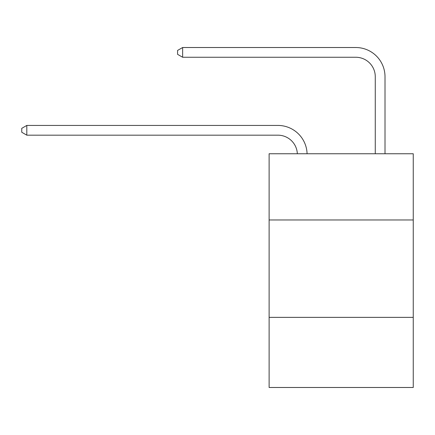 <?xml version="1.0" encoding="UTF-8"?>
<svg xmlns="http://www.w3.org/2000/svg" width="435" height="435" viewBox="0 0 435 435"><rect width="100%" height="100%" fill="white"/><g stroke="black" fill="none" stroke-linecap="round" stroke-linejoin="round"><path stroke-width="0.65" d="M413.25 219.974L413.25 153.751L269.118 153.751L269.118 219.974L413.25 219.974L413.25 387.482L269.118 387.482L269.118 219.974M413.25 317.36L269.118 317.36M277.878 135.171A19.477 19.477 178.8 0 1 297.339 153.751A19.477 19.477 0 0 0 277.878 135.171L26.812 135.171L21.75 132.245L21.75 128.352L26.812 125.427L277.878 125.427A29.216 29.216 -1.2 0 1 307.083 153.751M375.269 153.751L375.269 76.734A19.477 19.477 0 0 0 355.792 57.257L182.635 57.257L177.572 54.337L177.572 50.438L182.635 47.518L355.792 47.518A29.216 29.216 0 0 1 385.008 76.734L385.008 153.751M375.269 76.734A19.477 19.477 0 0 0 355.792 57.257A19.477 19.477 0 0 1 375.269 76.734A19.477 19.477 0 0 0 355.792 57.257A19.477 19.477 0 0 1 375.269 76.734A19.477 19.477 0 0 0 355.792 57.257A19.477 19.477 0 0 1 375.269 76.734A19.477 19.477 0 0 0 355.792 57.257A19.477 19.477 0 0 1 375.269 76.734A19.477 19.477 0 0 0 355.792 57.257A19.477 19.477 0 0 1 375.269 76.734A19.477 19.477 0 0 0 355.792 57.257A19.477 19.477 0 0 1 375.269 76.734A19.477 19.477 0 0 0 355.792 57.257A19.477 19.477 0 0 1 375.269 76.734A19.477 19.477 0 0 0 355.792 57.257A19.477 19.477 0 0 1 375.269 76.734A19.477 19.477 0 0 0 355.792 57.257A19.477 19.477 0 0 1 375.269 76.734A19.477 19.477 0 0 0 355.792 57.257A19.477 19.477 0 0 1 375.269 76.734A19.477 19.477 0 0 0 355.792 57.257A19.477 19.477 0 0 1 375.269 76.734A19.477 19.477 0 0 0 355.792 57.257M182.635 57.257L182.635 47.518L355.792 47.518M26.812 135.171L26.812 125.427L277.878 125.427"/></g></svg>
